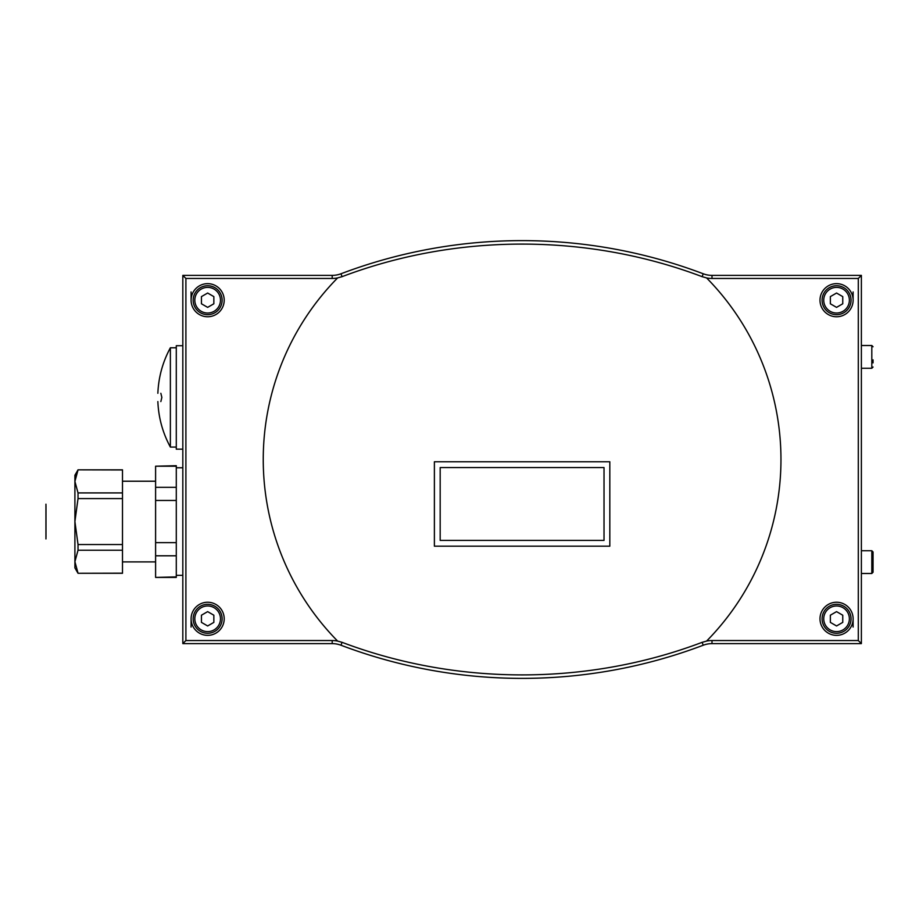 <?xml version="1.0" encoding="UTF-8"?>
<svg xmlns="http://www.w3.org/2000/svg" width="919" height="919" viewBox="0 0 919 919"><rect width="100%" height="100%" fill="white"/><g stroke="black" fill="none" stroke-linecap="round" stroke-linejoin="round"><path stroke-width="1.38" d="M160.848 393.298C156.873 393.298 156.873 393.298 160.848 393.298L161.859 397.433L160.848 401.569C156.873 401.569 156.873 401.569 160.848 401.569C156.873 401.569 156.873 401.569 160.848 401.569M157.861 393.298C158.528 377.169 162.697 361.994 170.371 347.784L170.371 447.082C162.697 432.883 158.528 417.708 157.861 401.569M182.824 345.716L176.287 345.716L176.287 449.161L182.824 449.161M182.824 275.378L182.824 643.622L332.196 643.622A24.824 24.824 0 0 1 340.983 645.23A511.401 511.401 0 0 0 703.219 645.23A24.824 24.824 0 0 1 712.007 643.622L861.379 643.622L861.379 275.378L712.007 275.378A24.824 24.824 0 0 1 703.219 273.77A511.401 511.401 0 0 0 340.983 273.77A24.824 24.824 0 0 1 332.196 275.378L182.824 275.378L185.902 278.457L332.196 278.457A27.903 27.903 0 0 0 337.618 277.917L342.075 276.665L340.983 273.77M342.075 276.665C457.168 233.104 587.586 233.38 702.127 276.665L706.585 277.917A27.903 27.903 0 0 0 712.007 278.457L858.3 278.457L858.3 640.543L712.007 640.543A27.903 27.903 0 0 0 706.585 641.083L702.127 642.335C587.034 685.896 456.628 685.62 342.075 642.335L337.618 641.083A27.903 27.903 0 0 0 332.196 640.543L185.902 640.543L185.902 278.457M185.902 640.543L182.824 643.622M858.3 278.457L861.379 275.378M858.3 640.543L861.379 643.622M191.095 618.797A16.553 16.553 0 0 0 215.919 633.134A16.553 16.553 0 0 0 215.919 604.461A16.553 16.553 0 0 0 191.095 618.797L191.095 627.068M337.618 277.917A258.848 258.848 0 0 0 337.618 641.083M191.095 300.203A16.553 16.553 0 0 0 215.919 314.539A16.553 16.553 0 0 0 215.919 285.866A16.553 16.553 0 0 0 191.095 300.203L191.095 291.932M706.585 641.083A258.848 258.848 0 0 0 706.585 277.917M609.814 546.185L434.388 546.185L434.388 461.775L609.814 461.775L609.814 546.185L434.388 546.185M820.001 300.203A16.553 16.553 0 0 0 844.837 314.539A16.553 16.553 0 0 0 844.837 285.866A16.553 16.553 0 0 0 820.001 300.203M820.001 618.797A16.553 16.553 0 0 0 844.837 633.134A16.553 16.553 0 0 0 844.837 604.461A16.553 16.553 0 0 0 820.001 618.797M822.08 618.797A14.486 14.486 0 0 0 843.803 631.342A14.486 14.486 0 0 0 843.803 606.253A14.486 14.486 0 0 0 822.08 618.797A14.486 14.486 0 0 0 843.803 631.342A14.486 14.486 0 0 0 843.803 606.253A14.486 14.486 0 0 0 822.08 618.797M842.757 622.381L842.757 615.213L836.554 611.629L830.351 615.213L830.351 622.381L836.554 625.965L842.757 622.381M822.08 300.203A14.486 14.486 0 0 0 843.803 312.747A14.486 14.486 0 0 0 843.803 287.658A14.486 14.486 0 0 0 822.08 300.203A14.486 14.486 0 0 0 843.803 312.747A14.486 14.486 0 0 0 843.803 287.658A14.486 14.486 0 0 0 822.08 300.203M842.757 303.787L842.757 296.619L836.554 293.035L830.351 296.619L830.351 303.787L836.554 307.371L842.757 303.787M193.162 300.203A14.486 14.486 0 0 0 214.885 312.747A14.486 14.486 0 0 0 214.885 287.658A14.486 14.486 0 0 0 193.162 300.203A14.486 14.486 0 0 0 214.885 312.747A14.486 14.486 0 0 0 214.885 287.658A14.486 14.486 0 0 0 193.162 300.203M213.851 303.787L213.851 296.619L207.648 293.035L201.445 296.619L201.445 303.787L207.648 307.371L213.851 303.787M193.162 618.797A14.486 14.486 0 0 0 214.885 631.342A14.486 14.486 0 0 0 214.885 606.253A14.486 14.486 0 0 0 193.162 618.797A14.486 14.486 0 0 0 214.885 631.342A14.486 14.486 0 0 0 214.885 606.253A14.486 14.486 0 0 0 193.162 618.797M213.851 622.381L213.851 615.213L207.648 611.629L201.445 615.213L201.445 622.381L207.648 625.965L213.851 622.381M604.024 540.395L440.178 540.395L440.178 467.564L604.024 467.564L604.024 540.395M176.287 466.22L155.598 466.22L176.287 465.703L176.287 577.419L155.598 577.419L176.287 576.902M155.598 466.22L155.598 555.8L176.287 555.8M155.598 542.658L176.287 542.658M155.598 500.464L176.287 500.464M155.598 487.323L176.287 487.323M155.598 555.8L155.598 576.902M78.023 573.18L74.91 561.693L78.023 550.217L78.023 544.53L74.91 521.567L78.023 498.592L78.023 492.917L74.91 481.43L74.91 475.226L78.023 469.839L122.491 469.839L122.491 573.284L78.023 573.284L122.491 573.18M78.023 550.217L122.491 550.217M78.023 544.53L122.491 544.53M78.023 498.592L122.491 498.592M78.023 492.917L122.491 492.917M78.023 469.839L122.491 469.954M75.863 475.238L78.023 469.954L74.91 481.43L74.91 567.908L78.023 573.284M45.996 505.841L45.996 537.282M873.05 559.131L873.05 572.25L873.05 551.974L871.809 550.734L861.379 550.734M873.05 362.856L873.05 359.869M853.108 627.068L853.108 618.797M853.108 300.203L853.108 291.932M332.196 278.457L332.196 275.378M702.127 276.665L703.219 273.77M712.007 278.457L712.007 275.378M712.007 640.543L712.007 643.622M332.196 640.543L332.196 643.622M342.075 642.335L340.983 645.23M702.127 642.335L703.219 645.23M823.734 618.797A12.832 12.832 0 0 0 842.964 629.906A12.832 12.832 0 0 0 842.964 607.689A12.832 12.832 0 0 0 823.734 618.797M823.734 300.203A12.832 12.832 0 0 0 842.964 311.311A12.832 12.832 0 0 0 842.964 289.094A12.832 12.832 0 0 0 823.734 300.203M194.817 300.203A12.832 12.832 0 0 0 214.058 311.311A12.832 12.832 0 0 0 214.058 289.094A12.832 12.832 0 0 0 194.817 300.203M194.817 618.797A12.832 12.832 0 0 0 214.058 629.906A12.832 12.832 0 0 0 214.058 607.689A12.832 12.832 0 0 0 194.817 618.797M861.379 573.49L871.809 573.49L871.809 550.734M861.379 368.266L871.809 368.266L871.809 345.51L861.379 345.51M170.371 447.082L176.287 447.082M170.371 347.784L176.287 347.784M176.287 575.351L182.824 575.351M176.287 467.771L182.824 467.771M122.491 561.9L155.598 561.9M122.491 481.223L155.598 481.223M45.95 504.186L45.95 538.936M871.809 573.49L873.05 572.25M871.809 368.266L873.05 367.026M871.809 345.51L873.05 346.75"/></g></svg>
